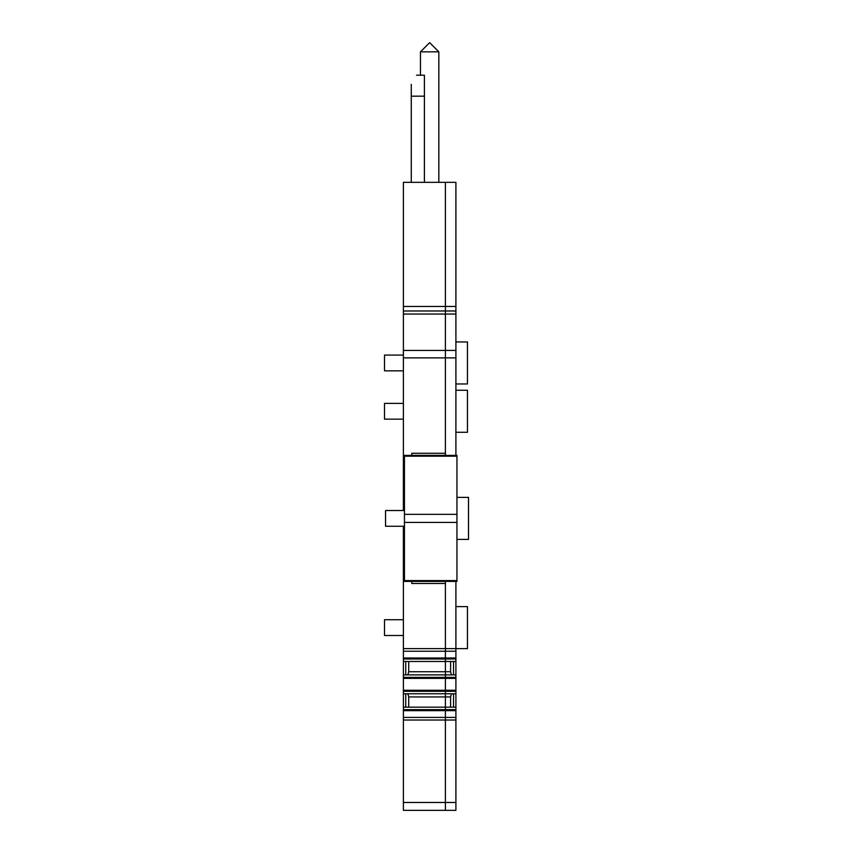 <?xml version="1.0" encoding="UTF-8"?>
<svg xmlns="http://www.w3.org/2000/svg" width="853" height="853" viewBox="0 0 853 853"><rect width="100%" height="100%" fill="white"/><g stroke="black" fill="none" stroke-linecap="round" stroke-linejoin="round"><path stroke-width="1.28" d="M403.394 635.496L384.49 635.496L384.49 619.736L403.394 619.736L384.49 619.736M403.394 419.154L384.49 419.154L384.49 403.394L403.394 403.394M403.394 370.842L384.49 370.842L384.49 355.083L403.394 355.083M403.394 810.35L445.405 810.35L408.651 810.35L445.405 810.35L445.405 802.47L445.405 810.35L403.394 810.35L403.394 707.169L445.405 707.169L445.405 709.664L445.405 696.933L445.405 707.169L455.907 707.169L455.907 693.777L445.405 693.777L445.405 696.933L408.715 696.933L408.715 707.169M403.394 677.367L403.394 661.48L445.405 661.48L445.405 648.621L445.405 651.244L455.907 651.244L455.907 677.367L445.405 677.367L445.405 674.872L445.405 678.37L445.405 677.367L403.394 677.367L403.394 707.169M403.394 661.48L403.394 526.269M411.796 455.385L411.796 453.284L445.405 453.284L445.405 350.434L445.405 357.865L403.394 357.865L403.394 510.52M403.394 357.865L403.394 182.329L411.274 182.329L403.394 182.329M407.873 693.777L408.715 696.933M405.761 693.777L405.761 707.169M405.761 661.48L405.761 674.872M407.873 674.872L408.715 671.727L445.405 671.727L445.405 661.48L445.405 674.872L445.405 671.727L450.587 671.727L450.587 661.48M408.715 661.48L408.715 671.727M455.907 581.405L455.907 648.621L445.405 648.621L445.405 581.405L411.796 581.405L411.796 583.505L445.405 583.505L445.405 648.621L403.394 648.621M411.274 84.298C418.119 72.452 418.119 72.452 411.274 84.298L411.274 182.329L445.405 182.329L424.399 182.329L424.399 75.203L416.52 75.203M455.907 707.169L455.907 802.47L445.405 802.47L445.405 717.405L445.405 802.47L403.394 802.47M403.394 710.656L445.405 710.656L445.405 717.405L403.394 717.405M403.394 693.777L445.405 693.777L445.405 690.28L445.405 696.933L450.587 696.933L451.429 693.777M403.394 678.37L445.405 678.37L445.405 690.28L403.394 690.28M403.394 674.872L455.907 674.872M455.907 657.994L445.405 657.994L445.405 651.244L403.394 651.244M445.405 310.982L455.907 310.982L445.405 310.982L445.405 306.462L445.405 350.434L445.405 310.982L403.394 310.982M403.394 306.462L445.405 306.462L445.405 182.329L455.907 182.329L455.907 455.385M455.907 383.967L467.455 383.967L467.455 341.957L455.907 341.957M467.455 606.611L455.907 606.611L467.455 606.611L467.455 648.621L455.907 648.621L455.907 651.244M455.907 390.269L467.455 390.269L467.455 432.279L455.907 432.279M455.907 306.462L445.405 306.462L445.405 182.329M455.907 357.865L445.405 357.865L445.405 455.385M403.394 657.994L445.405 657.994L445.405 661.48L455.907 661.48M455.907 677.367L455.907 693.777M455.907 802.47L455.907 810.35L445.405 810.35L455.907 810.35M455.907 678.37L445.405 678.37L445.405 690.28L455.907 690.28M453.54 707.169L453.54 693.777M450.587 707.169L450.587 696.933M455.907 710.656L445.405 710.656L445.405 717.405L455.907 717.405M445.405 810.35L450.651 810.35M451.429 674.872L450.587 671.727M453.54 674.872L453.54 661.48M404.45 526.269L385.545 526.269L385.545 510.52L404.45 510.52M456.952 456.184L456.952 581.405L404.45 581.405L404.45 455.385L456.952 455.385L456.952 456.184L404.45 456.184M456.952 497.384L468.51 497.384L468.51 539.395L456.952 539.395M420.465 51.841L429.645 42.65L438.837 51.841L420.465 51.841L420.465 75.203M424.399 96.176L411.274 96.176M455.907 720.028L403.394 720.028M455.907 709.664L403.394 709.664M403.394 691.282L455.907 691.282M403.394 658.985L455.907 658.985M455.907 350.434L403.394 350.434M455.907 314.053L403.394 314.053M456.952 514.348L404.45 514.348M456.952 522.431L404.45 522.431M456.952 580.594L404.45 580.594M438.837 51.841L438.837 182.329"/></g></svg>
